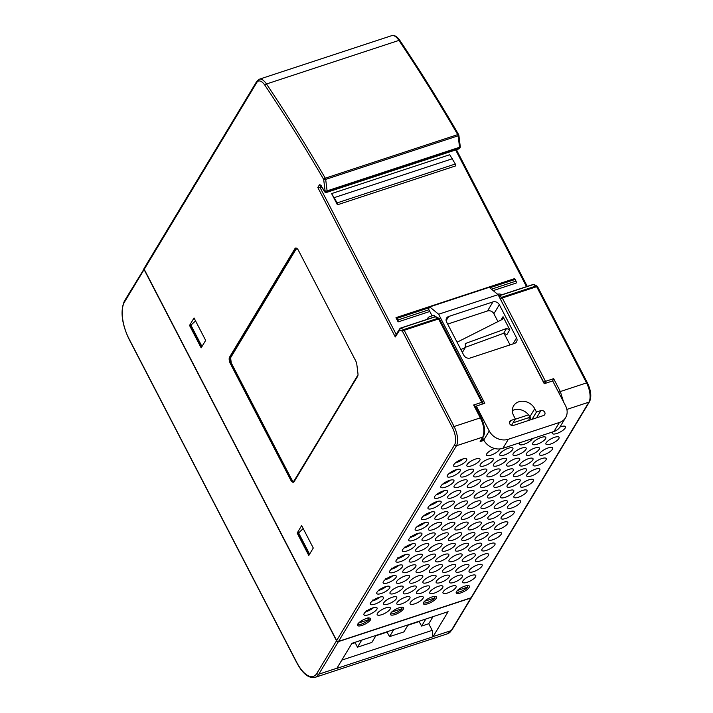 <?xml version="1.0" encoding="UTF-8"?>
<svg xmlns="http://www.w3.org/2000/svg" width="713" height="713" viewBox="0 0 713 713"><rect width="100%" height="100%" fill="white"/><g stroke="black" fill="none" stroke-linecap="round" stroke-linejoin="round"><path stroke-width="1.07" d="M506.56 328.497L509.804 329.78L506.907 334.584L503.663 333.301L506.56 328.497L465.348 343.559L465.304 347.579L460.865 349.557M465.304 347.579L462.461 352.302A4.929 4.162 -148.9 0 1 462.363 352.445M460.072 146.459A1.479 0.553 173 0 1 460.277 146.691L458.86 135.229A1.479 1.479 0 0 0 458.673 134.668A1.479 0.588 149.8 0 1 458.664 134.989A1.479 0.553 173 0 1 458.86 135.229A1.479 0.553 173 0 1 458.138 135.809L325.681 179.4L327.098 190.861A1.479 0.553 173 0 1 325.083 190.879L323.675 179.409A1.479 0.588 149.8 0 1 325.28 178.197L457.737 134.614A1059.536 459.306 -108.2 0 0 398.959 40.4L266.502 83.991A1059.536 459.306 71.8 0 1 325.28 178.197A1.479 0.642 71.8 0 1 325.342 178.321A1.479 0.642 71.8 0 1 325.681 179.4A1.479 0.553 173 0 1 323.675 179.409A1058.056 458.664 -108.2 0 0 264.969 85.337A13.306 5.766 -108.2 0 0 256.805 82.485L144.222 269.318A1.479 1.248 -148.9 0 1 144.222 268.133L256.805 81.309A1.479 1.248 31.1 0 0 256.805 82.485M463.174 458.887A7.326 2.308 -27.4 0 1 456.445 462.603A7.326 2.308 -27.4 0 1 455.473 462.889M458.147 465.954A7.388 2.326 -27.4 0 1 453.62 465.945A7.388 2.326 -27.4 0 1 462.238 459.163A7.388 2.326 -27.4 0 1 466.748 459.145A7.388 2.326 -27.4 0 1 458.147 465.954M456.775 469.519A7.326 2.308 -27.4 0 1 450.037 473.227A7.326 2.308 -27.4 0 1 449.065 473.512M451.739 476.578A7.388 2.326 -27.4 0 1 447.22 476.578A7.388 2.326 -27.4 0 1 455.83 469.796A7.388 2.326 -27.4 0 1 460.34 469.778A7.388 2.326 -27.4 0 1 451.739 476.578M450.366 480.152A7.326 2.308 -27.4 0 1 443.629 483.86A7.326 2.308 -27.4 0 1 442.657 484.145M445.331 487.211A7.388 2.326 -27.4 0 1 440.812 487.211A7.388 2.326 -27.4 0 1 449.422 480.428A7.388 2.326 -27.4 0 1 453.94 480.41A7.388 2.326 -27.4 0 1 445.331 487.211M443.958 490.776A7.326 2.308 -27.4 0 1 437.229 494.492A7.326 2.308 -27.4 0 1 436.249 494.777M438.932 497.843A7.388 2.326 -27.4 0 1 434.404 497.843A7.388 2.326 -27.4 0 1 443.023 491.061A7.388 2.326 -27.4 0 1 447.532 491.034A7.388 2.326 -27.4 0 1 438.932 497.843M437.559 501.408A7.326 2.308 -27.4 0 1 430.821 505.116A7.326 2.308 -27.4 0 1 429.85 505.401M432.524 508.476A7.388 2.326 -27.4 0 1 427.996 508.467A7.388 2.326 -27.4 0 1 436.614 501.685A7.388 2.326 -27.4 0 1 441.124 501.667A7.388 2.326 -27.4 0 1 432.524 508.476M431.151 512.041A7.326 2.308 -27.4 0 1 424.413 515.749A7.326 2.308 -27.4 0 1 423.442 516.034M426.116 519.1A7.388 2.326 -27.4 0 1 421.597 519.1A7.388 2.326 -27.4 0 1 430.206 512.317A7.388 2.326 -27.4 0 1 434.716 512.299A7.388 2.326 -27.4 0 1 426.116 519.1M424.743 522.665A7.326 2.308 -27.4 0 1 418.005 526.381A7.326 2.308 -27.4 0 1 417.034 526.666M419.716 529.732A7.388 2.326 -27.4 0 1 415.189 529.732A7.388 2.326 -27.4 0 1 423.798 522.95A7.388 2.326 -27.4 0 1 428.317 522.923A7.388 2.326 -27.4 0 1 419.716 529.732M410.349 536.417L410.866 537.103M418.335 533.297A7.326 2.308 -27.4 0 1 411.606 537.005A7.326 2.308 -27.4 0 1 410.768 537.254M413.308 540.365A7.388 2.326 -27.4 0 1 408.781 540.356A7.388 2.326 -27.4 0 1 417.399 533.574A7.388 2.326 -27.4 0 1 421.909 533.556A7.388 2.326 -27.4 0 1 413.308 540.365M404.111 547.005L404.717 547.522M411.936 543.93A7.326 2.308 -27.4 0 1 405.198 547.637A7.326 2.308 -27.4 0 1 404.529 547.842M406.9 550.989A7.388 2.326 -27.4 0 1 402.373 550.989A7.388 2.326 -27.4 0 1 410.991 544.206A7.388 2.326 -27.4 0 1 415.501 544.188A7.388 2.326 -27.4 0 1 406.9 550.989M397.872 557.584L398.291 558.422L398.567 557.958M405.528 554.562A7.326 2.308 -27.4 0 1 398.79 558.27A7.326 2.308 -27.4 0 1 398.291 558.422M400.492 561.621A7.388 2.326 -27.4 0 1 395.973 561.621A7.388 2.326 -27.4 0 1 404.583 554.839A7.388 2.326 -27.4 0 1 409.093 554.812A7.388 2.326 -27.4 0 1 400.492 561.621M391.633 568.163L392.061 569.001L392.408 568.413M399.12 565.186A7.326 2.308 -27.4 0 1 392.391 568.903A7.326 2.308 -27.4 0 1 392.061 569.001M394.093 572.254A7.388 2.326 -27.4 0 1 389.565 572.254A7.388 2.326 -27.4 0 1 398.175 565.471A7.388 2.326 -27.4 0 1 402.693 565.445A7.388 2.326 -27.4 0 1 394.093 572.254M385.394 578.742L385.822 579.58L386.241 578.876M392.711 575.819A7.326 2.308 -27.4 0 1 385.983 579.526A7.326 2.308 -27.4 0 1 385.822 579.58M387.685 582.886A7.388 2.326 -27.4 0 1 383.157 582.877A7.388 2.326 -27.4 0 1 391.776 576.095A7.388 2.326 -27.4 0 1 396.285 576.077A7.388 2.326 -27.4 0 1 387.685 582.886M381.277 593.51A7.388 2.326 -27.4 0 1 376.758 593.51A7.388 2.326 -27.4 0 1 385.368 586.728A7.388 2.326 -27.4 0 1 389.877 586.71A7.388 2.326 -27.4 0 1 381.277 593.51M374.869 604.143A7.388 2.326 -27.4 0 1 370.35 604.143A7.388 2.326 -27.4 0 1 378.959 597.36A7.388 2.326 -27.4 0 1 383.478 597.334A7.388 2.326 -27.4 0 1 374.869 604.143M368.469 614.775A7.388 2.326 -27.4 0 1 363.942 614.766A7.388 2.326 -27.4 0 1 372.56 607.984A7.388 2.326 -27.4 0 1 377.07 607.966A7.388 2.326 -27.4 0 1 368.469 614.775M381.713 614.677A7.388 2.326 -27.4 0 1 377.195 614.668A7.388 2.326 -27.4 0 1 385.804 607.886A7.388 2.326 -27.4 0 1 390.314 607.868A7.388 2.326 -27.4 0 1 381.713 614.677M388.122 604.045A7.388 2.326 -27.4 0 1 383.594 604.045A7.388 2.326 -27.4 0 1 392.212 597.262A7.388 2.326 -27.4 0 1 396.722 597.236A7.388 2.326 -27.4 0 1 388.122 604.045M394.53 593.412A7.388 2.326 -27.4 0 1 390.002 593.412A7.388 2.326 -27.4 0 1 398.62 586.63A7.388 2.326 -27.4 0 1 403.13 586.603A7.388 2.326 -27.4 0 1 394.53 593.412M400.938 582.779A7.388 2.326 -27.4 0 1 396.41 582.779A7.388 2.326 -27.4 0 1 405.02 575.997A7.388 2.326 -27.4 0 1 409.538 575.979A7.388 2.326 -27.4 0 1 400.938 582.779M407.337 572.156A7.388 2.326 -27.4 0 1 402.818 572.147A7.388 2.326 -27.4 0 1 411.428 565.364A7.388 2.326 -27.4 0 1 415.937 565.347A7.388 2.326 -27.4 0 1 407.337 572.156M413.745 561.523A7.388 2.326 -27.4 0 1 409.217 561.523A7.388 2.326 -27.4 0 1 417.836 554.741A7.388 2.326 -27.4 0 1 422.346 554.714A7.388 2.326 -27.4 0 1 413.745 561.523M420.153 550.891A7.388 2.326 -27.4 0 1 415.626 550.891A7.388 2.326 -27.4 0 1 424.235 544.108A7.388 2.326 -27.4 0 1 428.754 544.09A7.388 2.326 -27.4 0 1 420.153 550.891M426.552 540.267A7.388 2.326 -27.4 0 1 422.034 540.258A7.388 2.326 -27.4 0 1 430.643 533.476A7.388 2.326 -27.4 0 1 435.153 533.458A7.388 2.326 -27.4 0 1 426.552 540.267M432.96 529.634A7.388 2.326 -27.4 0 1 428.433 529.634A7.388 2.326 -27.4 0 1 437.051 522.852A7.388 2.326 -27.4 0 1 441.561 522.825A7.388 2.326 -27.4 0 1 432.96 529.634M439.368 519.002A7.388 2.326 -27.4 0 1 434.841 519.002A7.388 2.326 -27.4 0 1 443.459 512.219A7.388 2.326 -27.4 0 1 447.969 512.201A7.388 2.326 -27.4 0 1 439.368 519.002M445.777 508.378A7.388 2.326 -27.4 0 1 441.249 508.369A7.388 2.326 -27.4 0 1 449.858 501.587A7.388 2.326 -27.4 0 1 454.377 501.569A7.388 2.326 -27.4 0 1 445.777 508.378M450.099 494.198L449.858 494.581A7.326 2.308 -27.4 0 1 449.502 494.679M452.176 497.745A7.388 2.326 -27.4 0 1 447.657 497.745A7.388 2.326 -27.4 0 1 456.267 490.963A7.388 2.326 -27.4 0 1 460.776 490.936A7.388 2.326 -27.4 0 1 452.176 497.745M456.757 483.378L456.436 483.895A7.326 2.308 -27.4 0 1 455.91 484.047M458.584 487.113A7.388 2.326 -27.4 0 1 454.056 487.113A7.388 2.326 -27.4 0 1 462.675 480.33A7.388 2.326 -27.4 0 1 467.184 480.304A7.388 2.326 -27.4 0 1 458.584 487.113M463.414 472.567L463.013 473.218A7.326 2.308 -27.4 0 1 462.309 473.414M464.992 476.48A7.388 2.326 -27.4 0 1 460.464 476.48A7.388 2.326 -27.4 0 1 469.083 469.698A7.388 2.326 -27.4 0 1 473.592 469.68A7.388 2.326 -27.4 0 1 464.992 476.48M471.4 465.856A7.388 2.326 -27.4 0 1 466.872 465.847A7.388 2.326 -27.4 0 1 475.482 459.065A7.388 2.326 -27.4 0 1 480.001 459.047A7.388 2.326 -27.4 0 1 471.4 465.856M470.054 461.774L469.591 462.532A7.326 2.308 -27.4 0 1 468.717 462.79M559.928 427.051A7.388 2.326 -27.4 0 1 560.944 426.686A7.388 2.326 -27.4 0 1 565.462 426.659A7.388 2.326 -27.4 0 1 556.862 433.468A7.388 2.326 -27.4 0 1 552.334 433.468A7.388 2.326 -27.4 0 1 552.727 431.918M532.451 438.593A7.388 2.326 -27.4 0 1 523.957 444.297A7.388 2.326 -27.4 0 1 519.429 444.297A7.388 2.326 -27.4 0 1 519.83 442.746M499.715 448.949A7.388 2.326 -27.4 0 1 491.052 455.126A7.388 2.326 -27.4 0 1 486.524 455.126A7.388 2.326 -27.4 0 1 494.67 448.504M486.4 550.4A7.388 2.326 -27.4 0 1 481.872 550.4A7.388 2.326 -27.4 0 1 490.482 543.618A7.388 2.326 -27.4 0 1 495 543.591A7.388 2.326 -27.4 0 1 486.4 550.4M414.182 582.681A7.388 2.326 -27.4 0 1 409.654 582.681A7.388 2.326 -27.4 0 1 418.273 575.899A7.388 2.326 -27.4 0 1 422.782 575.881A7.388 2.326 -27.4 0 1 414.182 582.681M447.087 571.853A7.388 2.326 -27.4 0 1 442.559 571.853A7.388 2.326 -27.4 0 1 451.177 565.07A7.388 2.326 -27.4 0 1 455.687 565.053A7.388 2.326 -27.4 0 1 447.087 571.853M479.992 561.033A7.388 2.326 -27.4 0 1 475.464 561.024A7.388 2.326 -27.4 0 1 484.082 554.242A7.388 2.326 -27.4 0 1 488.592 554.224A7.388 2.326 -27.4 0 1 479.992 561.033M453.495 561.229A7.388 2.326 -27.4 0 1 448.967 561.22A7.388 2.326 -27.4 0 1 457.577 554.438A7.388 2.326 -27.4 0 1 462.095 554.42A7.388 2.326 -27.4 0 1 453.495 561.229M420.59 572.058A7.388 2.326 -27.4 0 1 416.062 572.049A7.388 2.326 -27.4 0 1 424.681 565.266A7.388 2.326 -27.4 0 1 429.19 565.249A7.388 2.326 -27.4 0 1 420.59 572.058M492.799 539.768A7.388 2.326 -27.4 0 1 488.28 539.768A7.388 2.326 -27.4 0 1 496.89 532.985A7.388 2.326 -27.4 0 1 501.399 532.959A7.388 2.326 -27.4 0 1 492.799 539.768M459.894 550.596A7.388 2.326 -27.4 0 1 455.375 550.596A7.388 2.326 -27.4 0 1 463.985 543.814A7.388 2.326 -27.4 0 1 468.494 543.787A7.388 2.326 -27.4 0 1 459.894 550.596M467.175 582.289A7.388 2.326 -27.4 0 1 462.657 582.289A7.388 2.326 -27.4 0 1 471.266 575.507A7.388 2.326 -27.4 0 1 475.776 575.48A7.388 2.326 -27.4 0 1 467.175 582.289M434.279 593.118A7.388 2.326 -27.4 0 1 429.752 593.118A7.388 2.326 -27.4 0 1 438.361 586.336A7.388 2.326 -27.4 0 1 442.88 586.309A7.388 2.326 -27.4 0 1 434.279 593.118M407.774 593.314A7.388 2.326 -27.4 0 1 403.255 593.314A7.388 2.326 -27.4 0 1 411.864 586.532A7.388 2.326 -27.4 0 1 416.374 586.505A7.388 2.326 -27.4 0 1 407.774 593.314M440.679 582.485A7.388 2.326 -27.4 0 1 436.16 582.485A7.388 2.326 -27.4 0 1 444.769 575.703A7.388 2.326 -27.4 0 1 449.279 575.676A7.388 2.326 -27.4 0 1 440.679 582.485M473.584 571.657A7.388 2.326 -27.4 0 1 469.056 571.657A7.388 2.326 -27.4 0 1 477.674 564.874A7.388 2.326 -27.4 0 1 482.184 564.856A7.388 2.326 -27.4 0 1 473.584 571.657M401.374 603.947A7.388 2.326 -27.4 0 1 396.847 603.938A7.388 2.326 -27.4 0 1 405.456 597.155A7.388 2.326 -27.4 0 1 409.975 597.138A7.388 2.326 -27.4 0 1 401.374 603.947M479.118 518.707A7.388 2.326 -27.4 0 1 474.591 518.707A7.388 2.326 -27.4 0 1 483.2 511.925A7.388 2.326 -27.4 0 1 487.719 511.898A7.388 2.326 -27.4 0 1 479.118 518.707M446.213 529.536A7.388 2.326 -27.4 0 1 441.686 529.536A7.388 2.326 -27.4 0 1 450.295 522.754A7.388 2.326 -27.4 0 1 454.814 522.727A7.388 2.326 -27.4 0 1 446.213 529.536M518.422 497.246A7.388 2.326 -27.4 0 1 513.904 497.246A7.388 2.326 -27.4 0 1 522.513 490.464A7.388 2.326 -27.4 0 1 527.023 490.446A7.388 2.326 -27.4 0 1 518.422 497.246M485.517 508.075A7.388 2.326 -27.4 0 1 480.999 508.075A7.388 2.326 -27.4 0 1 489.608 501.292A7.388 2.326 -27.4 0 1 494.118 501.275A7.388 2.326 -27.4 0 1 485.517 508.075M459.02 508.271A7.388 2.326 -27.4 0 1 454.502 508.271A7.388 2.326 -27.4 0 1 463.111 501.489A7.388 2.326 -27.4 0 1 467.621 501.471A7.388 2.326 -27.4 0 1 459.02 508.271M491.925 497.451A7.388 2.326 -27.4 0 1 487.398 497.442A7.388 2.326 -27.4 0 1 496.016 490.66A7.388 2.326 -27.4 0 1 500.526 490.642A7.388 2.326 -27.4 0 1 491.925 497.451M524.83 486.623A7.388 2.326 -27.4 0 1 520.303 486.614A7.388 2.326 -27.4 0 1 528.921 479.831A7.388 2.326 -27.4 0 1 533.431 479.813A7.388 2.326 -27.4 0 1 524.83 486.623M452.612 518.904A7.388 2.326 -27.4 0 1 448.094 518.904A7.388 2.326 -27.4 0 1 456.703 512.121A7.388 2.326 -27.4 0 1 461.213 512.094A7.388 2.326 -27.4 0 1 452.612 518.904M505.615 518.511A7.388 2.326 -27.4 0 1 501.087 518.503A7.388 2.326 -27.4 0 1 509.706 511.72A7.388 2.326 -27.4 0 1 514.216 511.702A7.388 2.326 -27.4 0 1 505.615 518.511M472.71 529.34A7.388 2.326 -27.4 0 1 468.183 529.331A7.388 2.326 -27.4 0 1 476.801 522.549A7.388 2.326 -27.4 0 1 481.311 522.531A7.388 2.326 -27.4 0 1 472.71 529.34M439.805 540.169A7.388 2.326 -27.4 0 1 435.278 540.16A7.388 2.326 -27.4 0 1 443.896 533.377A7.388 2.326 -27.4 0 1 448.406 533.36A7.388 2.326 -27.4 0 1 439.805 540.169M512.014 507.879A7.388 2.326 -27.4 0 1 507.496 507.879A7.388 2.326 -27.4 0 1 516.105 501.096A7.388 2.326 -27.4 0 1 520.624 501.07A7.388 2.326 -27.4 0 1 512.014 507.879M426.998 561.425A7.388 2.326 -27.4 0 1 422.47 561.425A7.388 2.326 -27.4 0 1 431.08 554.643A7.388 2.326 -27.4 0 1 435.598 554.616A7.388 2.326 -27.4 0 1 426.998 561.425M499.207 529.135A7.388 2.326 -27.4 0 1 494.679 529.135A7.388 2.326 -27.4 0 1 503.298 522.353A7.388 2.326 -27.4 0 1 507.808 522.335A7.388 2.326 -27.4 0 1 499.207 529.135M466.302 539.964A7.388 2.326 -27.4 0 1 461.774 539.964A7.388 2.326 -27.4 0 1 470.393 533.181A7.388 2.326 -27.4 0 1 474.903 533.164A7.388 2.326 -27.4 0 1 466.302 539.964M433.397 550.793A7.388 2.326 -27.4 0 1 428.878 550.793A7.388 2.326 -27.4 0 1 437.488 544.01A7.388 2.326 -27.4 0 1 441.998 543.992A7.388 2.326 -27.4 0 1 433.397 550.793M484.644 465.758A7.388 2.326 -27.4 0 1 480.116 465.749A7.388 2.326 -27.4 0 1 488.735 458.967A7.388 2.326 -27.4 0 1 493.244 458.949A7.388 2.326 -27.4 0 1 484.644 465.758M517.549 454.93A7.388 2.326 -27.4 0 1 513.021 454.921A7.388 2.326 -27.4 0 1 521.64 448.138A7.388 2.326 -27.4 0 1 526.149 448.12A7.388 2.326 -27.4 0 1 517.549 454.93M550.454 444.101A7.388 2.326 -27.4 0 1 545.926 444.101A7.388 2.326 -27.4 0 1 554.545 437.319A7.388 2.326 -27.4 0 1 559.054 437.292A7.388 2.326 -27.4 0 1 550.454 444.101M478.236 476.382A7.388 2.326 -27.4 0 1 473.717 476.382A7.388 2.326 -27.4 0 1 482.327 469.6A7.388 2.326 -27.4 0 1 486.836 469.582A7.388 2.326 -27.4 0 1 478.236 476.382M537.638 465.357A7.388 2.326 -27.4 0 1 533.119 465.357A7.388 2.326 -27.4 0 1 541.728 458.575A7.388 2.326 -27.4 0 1 546.238 458.557A7.388 2.326 -27.4 0 1 537.638 465.357M465.429 497.647A7.388 2.326 -27.4 0 1 460.901 497.638A7.388 2.326 -27.4 0 1 469.519 490.856A7.388 2.326 -27.4 0 1 474.029 490.838A7.388 2.326 -27.4 0 1 465.429 497.647M498.334 486.819A7.388 2.326 -27.4 0 1 493.806 486.819A7.388 2.326 -27.4 0 1 502.424 480.036A7.388 2.326 -27.4 0 1 506.934 480.009A7.388 2.326 -27.4 0 1 498.334 486.819M531.238 475.99A7.388 2.326 -27.4 0 1 526.711 475.99A7.388 2.326 -27.4 0 1 535.32 469.207A7.388 2.326 -27.4 0 1 539.839 469.181A7.388 2.326 -27.4 0 1 531.238 475.99M504.742 476.186A7.388 2.326 -27.4 0 1 500.214 476.186A7.388 2.326 -27.4 0 1 508.824 469.404A7.388 2.326 -27.4 0 1 513.342 469.377A7.388 2.326 -27.4 0 1 504.742 476.186M471.837 487.015A7.388 2.326 -27.4 0 1 467.309 487.015A7.388 2.326 -27.4 0 1 475.919 480.232A7.388 2.326 -27.4 0 1 480.437 480.205A7.388 2.326 -27.4 0 1 471.837 487.015M544.046 454.734A7.388 2.326 -27.4 0 1 539.518 454.725A7.388 2.326 -27.4 0 1 548.137 447.942A7.388 2.326 -27.4 0 1 552.646 447.924A7.388 2.326 -27.4 0 1 544.046 454.734M511.141 465.553A7.388 2.326 -27.4 0 1 506.622 465.553A7.388 2.326 -27.4 0 1 515.232 458.771A7.388 2.326 -27.4 0 1 519.741 458.753A7.388 2.326 -27.4 0 1 511.141 465.553M504.296 455.028A7.388 2.326 -27.4 0 1 499.777 455.028A7.388 2.326 -27.4 0 1 508.387 448.245A7.388 2.326 -27.4 0 1 512.897 448.219A7.388 2.326 -27.4 0 1 504.296 455.028M537.201 444.199A7.388 2.326 -27.4 0 1 532.682 444.199A7.388 2.326 -27.4 0 1 541.292 437.417A7.388 2.326 -27.4 0 1 545.801 437.39A7.388 2.326 -27.4 0 1 537.201 444.199M497.897 465.66A7.388 2.326 -27.4 0 1 493.369 465.651A7.388 2.326 -27.4 0 1 501.979 458.869A7.388 2.326 -27.4 0 1 506.497 458.851A7.388 2.326 -27.4 0 1 497.897 465.66M530.802 454.832A7.388 2.326 -27.4 0 1 526.274 454.823A7.388 2.326 -27.4 0 1 534.884 448.04A7.388 2.326 -27.4 0 1 539.402 448.022A7.388 2.326 -27.4 0 1 530.802 454.832M491.489 476.284A7.388 2.326 -27.4 0 1 486.961 476.284A7.388 2.326 -27.4 0 1 495.58 469.502A7.388 2.326 -27.4 0 1 500.089 469.484A7.388 2.326 -27.4 0 1 491.489 476.284M524.394 465.455A7.388 2.326 -27.4 0 1 519.866 465.455A7.388 2.326 -27.4 0 1 528.485 458.673A7.388 2.326 -27.4 0 1 532.994 458.655A7.388 2.326 -27.4 0 1 524.394 465.455M485.081 486.917A7.388 2.326 -27.4 0 1 480.562 486.917A7.388 2.326 -27.4 0 1 489.171 480.134A7.388 2.326 -27.4 0 1 493.681 480.107A7.388 2.326 -27.4 0 1 485.081 486.917M517.986 476.088A7.388 2.326 -27.4 0 1 513.458 476.088A7.388 2.326 -27.4 0 1 522.076 469.306A7.388 2.326 -27.4 0 1 526.586 469.279A7.388 2.326 -27.4 0 1 517.986 476.088M478.673 497.549A7.388 2.326 -27.4 0 1 474.154 497.54A7.388 2.326 -27.4 0 1 482.763 490.758A7.388 2.326 -27.4 0 1 487.282 490.74A7.388 2.326 -27.4 0 1 478.673 497.549M511.577 486.721A7.388 2.326 -27.4 0 1 507.059 486.712A7.388 2.326 -27.4 0 1 515.668 479.929A7.388 2.326 -27.4 0 1 520.178 479.911A7.388 2.326 -27.4 0 1 511.577 486.721M472.273 508.173A7.388 2.326 -27.4 0 1 467.746 508.173A7.388 2.326 -27.4 0 1 476.364 501.391A7.388 2.326 -27.4 0 1 480.874 501.373A7.388 2.326 -27.4 0 1 472.273 508.173M505.178 497.344A7.388 2.326 -27.4 0 1 500.651 497.344A7.388 2.326 -27.4 0 1 509.26 490.562A7.388 2.326 -27.4 0 1 513.779 490.544A7.388 2.326 -27.4 0 1 505.178 497.344M465.865 518.806A7.388 2.326 -27.4 0 1 461.338 518.806A7.388 2.326 -27.4 0 1 469.956 512.023A7.388 2.326 -27.4 0 1 474.466 511.996A7.388 2.326 -27.4 0 1 465.865 518.806M498.77 507.977A7.388 2.326 -27.4 0 1 494.243 507.977A7.388 2.326 -27.4 0 1 502.861 501.194A7.388 2.326 -27.4 0 1 507.371 501.168A7.388 2.326 -27.4 0 1 498.77 507.977M459.457 529.438A7.388 2.326 -27.4 0 1 454.939 529.429A7.388 2.326 -27.4 0 1 463.548 522.647A7.388 2.326 -27.4 0 1 468.058 522.629A7.388 2.326 -27.4 0 1 459.457 529.438M492.362 518.609A7.388 2.326 -27.4 0 1 487.844 518.609A7.388 2.326 -27.4 0 1 496.453 511.827A7.388 2.326 -27.4 0 1 500.963 511.8A7.388 2.326 -27.4 0 1 492.362 518.609M427.435 582.583A7.388 2.326 -27.4 0 1 422.907 582.583A7.388 2.326 -27.4 0 1 431.517 575.801A7.388 2.326 -27.4 0 1 436.035 575.783A7.388 2.326 -27.4 0 1 427.435 582.583M460.34 571.755A7.388 2.326 -27.4 0 1 455.812 571.755A7.388 2.326 -27.4 0 1 464.421 564.972A7.388 2.326 -27.4 0 1 468.94 564.954A7.388 2.326 -27.4 0 1 460.34 571.755M421.026 593.216A7.388 2.326 -27.4 0 1 416.499 593.216A7.388 2.326 -27.4 0 1 425.117 586.434A7.388 2.326 -27.4 0 1 429.627 586.407A7.388 2.326 -27.4 0 1 421.026 593.216M453.931 582.387A7.388 2.326 -27.4 0 1 449.404 582.387A7.388 2.326 -27.4 0 1 458.022 575.605A7.388 2.326 -27.4 0 1 462.532 575.578A7.388 2.326 -27.4 0 1 453.931 582.387M414.618 603.849A7.388 2.326 -27.4 0 1 410.1 603.84A7.388 2.326 -27.4 0 1 418.709 597.057A7.388 2.326 -27.4 0 1 423.219 597.039A7.388 2.326 -27.4 0 1 414.618 603.849M447.523 593.02A7.388 2.326 -27.4 0 1 442.996 593.011A7.388 2.326 -27.4 0 1 451.614 586.229A7.388 2.326 -27.4 0 1 456.124 586.211A7.388 2.326 -27.4 0 1 447.523 593.02M466.739 561.131A7.388 2.326 -27.4 0 1 462.22 561.122A7.388 2.326 -27.4 0 1 470.83 554.34A7.388 2.326 -27.4 0 1 475.339 554.322A7.388 2.326 -27.4 0 1 466.739 561.131M433.834 571.96A7.388 2.326 -27.4 0 1 429.315 571.951A7.388 2.326 -27.4 0 1 437.925 565.168A7.388 2.326 -27.4 0 1 442.434 565.151A7.388 2.326 -27.4 0 1 433.834 571.96M473.147 550.498A7.388 2.326 -27.4 0 1 468.619 550.498A7.388 2.326 -27.4 0 1 477.238 543.716A7.388 2.326 -27.4 0 1 481.747 543.689A7.388 2.326 -27.4 0 1 473.147 550.498M440.242 561.327A7.388 2.326 -27.4 0 1 435.714 561.327A7.388 2.326 -27.4 0 1 444.333 554.545A7.388 2.326 -27.4 0 1 448.842 554.518A7.388 2.326 -27.4 0 1 440.242 561.327M479.555 539.866A7.388 2.326 -27.4 0 1 475.027 539.866A7.388 2.326 -27.4 0 1 483.637 533.083A7.388 2.326 -27.4 0 1 488.155 533.066A7.388 2.326 -27.4 0 1 479.555 539.866M446.65 550.694A7.388 2.326 -27.4 0 1 442.122 550.694A7.388 2.326 -27.4 0 1 450.741 543.912A7.388 2.326 -27.4 0 1 455.25 543.885A7.388 2.326 -27.4 0 1 446.65 550.694M485.954 529.242A7.388 2.326 -27.4 0 1 481.435 529.233A7.388 2.326 -27.4 0 1 490.045 522.451A7.388 2.326 -27.4 0 1 494.555 522.433A7.388 2.326 -27.4 0 1 485.954 529.242M453.058 540.062A7.388 2.326 -27.4 0 1 448.53 540.062A7.388 2.326 -27.4 0 1 457.14 533.279A7.388 2.326 -27.4 0 1 461.659 533.262A7.388 2.326 -27.4 0 1 453.058 540.062M357.534 624.615A7.371 2.317 152.6 0 0 361.42 624.142A7.371 2.317 152.6 0 0 369.111 619.535L358.692 622.966M362.061 625.399A7.388 2.326 -27.4 0 1 357.534 625.399A7.388 2.326 -27.4 0 1 366.152 618.617A7.388 2.326 -27.4 0 1 370.662 618.599A7.388 2.326 -27.4 0 1 362.061 625.399M423.335 602.957A7.371 2.317 152.6 0 0 427.23 602.485A7.371 2.317 152.6 0 0 434.921 597.886L424.502 601.309M427.871 603.751A7.388 2.326 -27.4 0 1 423.344 603.742A7.388 2.326 -27.4 0 1 431.962 596.959A7.388 2.326 -27.4 0 1 436.472 596.941A7.388 2.326 -27.4 0 1 427.871 603.751M390.439 613.786A7.371 2.317 152.6 0 0 394.325 613.314A7.371 2.317 152.6 0 0 402.016 608.706L391.597 612.137M394.966 614.57A7.388 2.326 -27.4 0 1 390.439 614.57A7.388 2.326 -27.4 0 1 399.057 607.788A7.388 2.326 -27.4 0 1 403.567 607.77A7.388 2.326 -27.4 0 1 394.966 614.57M456.24 592.129A7.371 2.317 152.6 0 0 460.135 591.665A7.371 2.317 152.6 0 0 467.826 587.057L457.407 590.48M460.776 592.922A7.388 2.326 -27.4 0 1 456.249 592.913A7.388 2.326 -27.4 0 1 464.858 586.131A7.388 2.326 -27.4 0 1 469.377 586.113A7.388 2.326 -27.4 0 1 460.776 592.922M341.821 660.113L432.194 630.372L432.987 636.78L336.803 668.429A29.572 12.816 -108.2 0 0 336.946 668.206L351.937 643.331L448.112 611.683L433.121 636.557A29.572 12.816 71.8 0 1 432.987 636.78M433.023 616.647L428.754 623.723L432.194 630.372M428.754 623.723L421.606 626.076L425.866 619M407.889 625.256L419.146 621.558L421.606 626.076M408.148 624.829L403.888 631.914L389.539 636.629L393.808 629.552M375.831 635.809L387.079 632.11L389.539 636.629M376.09 635.381L371.821 642.458L357.48 647.181L361.749 640.105M351.678 643.759L355.181 642.734L357.48 647.181M419.297 621.638L419.654 621.05M387.239 632.19L387.596 631.593M355.181 642.734L355.537 642.146M471.026 597.797L588.911 402.159A1.479 1.248 31.1 0 0 589.535 401.677L471.641 597.316A1.479 1.248 -148.9 0 1 471.026 597.797L338.568 641.388A1.479 1.248 -148.9 0 1 336.652 640.55L144.222 269.318M321.706 187.127L320.128 187.644L396.187 334.379M455.536 165.933L337.418 204.8L331.607 193.588L337.187 202.875L455.304 164.008A1.479 0.642 71.8 0 1 455.536 165.933M455.304 164.008L449.725 154.721L331.607 193.588M429.244 307.713L397.025 318.319A1.479 0.642 -108.2 0 0 396.152 317.588A1.479 0.642 -108.2 0 0 395.965 317.748L398.121 321.902L429.823 311.474M493.191 290.619L516.239 283.034A1.479 0.642 71.8 0 0 515.998 281.109L515.143 279.451L489.778 287.794M510.036 344.905L503.975 333.212M497.941 321.572L493.877 313.729A4.929 4.162 31.1 0 0 487.505 310.957L447.657 324.076M467.042 585.605L467.826 587.057M401.232 607.262L402.016 608.706M434.137 596.433L434.921 597.886M367.997 617.476L369.111 619.535M366.705 610.453L367.124 611.291L367.712 610.31M373.496 607.708A7.326 2.308 -27.4 0 1 367.124 611.291M372.935 599.883L373.362 600.729L373.888 599.82M379.904 597.075A7.326 2.308 -27.4 0 1 373.362 600.729M379.164 589.312L379.592 590.15L380.065 589.339M386.312 586.451A7.326 2.308 -27.4 0 1 379.592 590.15M537.522 286.938A1.479 0.463 152.6 0 0 537.566 286.679A1.479 0.463 152.6 0 0 536.657 286.679A1.479 0.642 -108.2 0 0 536.087 285.993A1.479 1.212 -61.7 0 1 536.951 286.056L534.233 284.594A1.479 1.212 -61.7 0 0 533.369 284.532A1.479 0.642 -108.2 0 0 533.074 284.487L498.69 295.806A1.479 1.479 0 0 0 498.681 295.806A1.479 0.642 -108.2 0 0 498.681 295.806A1.479 0.642 -108.2 0 1 498.984 295.85L501.702 297.312A1.479 0.642 -108.2 0 1 502.282 297.989L545.49 381.357L553.644 378.674L560.32 391.544L586.549 382.917L536.657 286.679L502.282 297.989A1.479 0.463 152.6 0 0 500.606 299.086A1.479 1.212 -61.7 0 1 501.702 297.312L536.087 285.993L533.369 284.532L498.984 295.85A1.479 1.212 118.3 0 0 498.752 295.948M452.541 158.687L334.424 197.563M397.025 318.319L397.881 319.977L428.932 309.763M439.44 319.219A1.479 0.463 152.6 0 0 439.484 318.952A1.479 1.479 0 0 0 438.878 318.328L436.16 316.866A1.479 1.212 118.3 0 0 435.286 316.813L400.911 328.123L403.629 329.584L438.005 318.274A1.479 1.212 -61.7 0 1 439.342 318.854M336.652 640.55L454.546 444.921A13.306 5.766 -108.2 0 0 452.416 427.604L402.524 331.358A1.479 1.212 -61.7 0 1 403.629 329.584A1.479 0.642 -108.2 0 1 404.2 330.271A1.479 0.463 152.6 0 0 402.524 331.358L399.806 329.896A1.479 1.212 -61.7 0 1 400.911 328.123A1.479 0.642 71.8 0 0 400.617 328.078A1.479 1.479 0 0 0 399.833 328.684L399.833 328.684A1.479 1.257 -147.4 0 1 400.439 328.23A1.479 0.642 71.8 0 1 400.617 328.078L434.992 316.768A1.479 0.642 71.8 0 1 435.286 316.813L438.005 318.274A1.479 0.642 -108.2 0 1 438.584 318.952L404.2 330.271L454.083 426.508L480.312 417.871L473.646 405.002L481.792 402.319L438.584 318.952A1.479 0.463 152.6 0 1 439.484 318.952L482.701 402.319A1.479 0.463 152.6 0 0 481.792 402.319A1.479 0.642 -108.2 0 1 482.068 404.173M396.33 334.647L395.287 336.964L399.806 329.896A1.479 1.257 -147.4 0 1 399.833 328.684L395.653 335.217M530.258 417.684L529.296 417.479L513.048 422.827M460.215 146.887A1.479 1.248 -148.9 0 1 460.072 147.636A1.479 1.479 0 0 0 460.277 146.691A1.479 0.553 173 0 1 459.555 147.27L458.138 135.809A1.479 0.642 71.8 0 0 457.808 134.73A1.479 0.642 71.8 0 0 457.737 134.614A1.479 0.588 149.8 0 1 458.673 134.668C439.582 101.87 420.002 70.489 399.922 40.507A1.479 0.722 146.2 0 0 398.959 40.4A14.786 6.408 -108.2 0 0 391.722 35.65L259.265 79.241A14.786 6.408 71.8 0 1 266.502 83.991A1.479 0.722 146.2 0 0 264.969 85.337M553.644 378.674L552.62 381.009M558.707 392.551A1.479 0.463 152.6 0 1 560.32 391.544L563.609 402.025M483.958 440.34L480.125 441.597L482.781 437.087C484.822 431.73 484.002 425.331 480.312 417.871A1.479 0.463 -27.4 0 1 481.222 417.871C484.84 425.688 485.571 431.926 483.414 436.588A1.479 1.257 30.5 0 1 482.781 437.087L456.454 445.75L338.568 641.388M473.646 405.002L475.125 406.107L481.222 417.871M337.418 204.8A1.479 0.642 -108.2 0 0 337.187 202.875M514.082 278.881A1.479 0.642 71.8 0 1 514.269 278.721A1.479 0.642 71.8 0 1 515.143 279.451M398.121 321.902A1.479 0.642 -108.2 0 0 397.881 319.977M313.283 548.021L301.661 525.597L297.161 533.066L308.782 555.489L313.283 548.021M298.845 532.504L297.161 533.066M191.218 324.878L189.533 325.431L201.155 347.855L205.656 340.395L194.034 317.971L189.533 325.431M395.287 336.964L317.811 187.492L320.128 187.644L321.055 186.111M480.125 441.597L481.364 439.841M566.88 409.414L588.911 402.159A14.786 6.408 -108.2 0 0 586.549 382.917A1.479 0.463 -27.4 0 1 587.45 382.917L537.566 286.679A1.479 1.479 0 0 0 536.951 286.056A1.479 1.212 -61.7 0 1 537.424 286.581M231.181 363.274L230.335 363.55L290.61 479.822A4.929 2.139 71.8 0 0 293.506 482.246A4.929 2.139 71.8 0 0 294.121 481.712L357.614 376.348A4.929 2.139 71.8 0 0 357.944 373.541L356.83 364.468A4.929 2.139 71.8 0 0 355.707 360.867L298.48 250.468A4.929 2.139 71.8 0 0 295.583 248.044A4.929 2.139 71.8 0 0 294.968 248.579L229.55 357.142L230.388 356.856A4.929 2.139 -108.2 0 0 231.181 363.274L291.448 479.546A4.929 2.139 -108.2 0 0 293.899 482.006M230.335 363.55A4.929 2.139 71.8 0 1 229.55 357.142M296.038 248.008A4.929 2.139 -108.2 0 0 295.815 248.302L230.388 356.856M297.241 248.712L296.626 248.748M293.943 481.052L357.944 375.386M297.562 249.06L296.029 249.202L230.611 357.757L231.244 362.89L291.51 479.163C292.624 481.079 293.56 481.587 294.326 480.678L357.997 374.895M294.05 481.025L294.531 480.607M434.868 316.804L434.039 315.208L429.823 316.599A4.929 4.162 31.1 0 0 427.755 318.203A4.929 4.162 31.1 0 0 427.319 319.29M501.89 294.754A4.929 4.162 31.1 0 0 497.736 294.246L497.621 294.282M501.016 320.048L503.03 316.706L503.004 318.711L502.157 319.477L457.069 342.231M503.663 333.301L465.473 347.267M512.897 343.96L516.551 337.9A4.929 4.162 -148.9 0 1 516.551 341.83A4.929 4.162 -148.9 0 1 514.483 343.443L470.188 358.015A4.929 4.162 -148.9 0 1 463.815 355.252L446.596 322.026A4.929 4.162 -148.9 0 1 446.596 318.096A4.929 4.162 -148.9 0 1 448.664 316.492L446.142 320.681M487.505 310.957L492.959 301.911A4.929 4.162 -148.9 0 1 499.332 304.683L493.877 313.729M512.353 410.599A12.317 10.401 -148.9 0 1 529.83 416.855L531.247 419.583M503.03 316.706L509.804 329.78M492.959 301.911L448.664 316.492M559.402 422.47A14.786 12.486 31.1 0 0 565.605 417.649A14.786 12.486 31.1 0 0 565.596 405.849L552.682 380.938L544.242 383.71L498.084 294.665L489.216 287.33L429.734 306.902L438.611 314.237L484.769 403.282L476.329 406.062L489.243 430.973A14.786 12.486 31.1 0 0 508.36 439.27L559.402 422.47L553.948 431.517A14.786 12.486 -148.9 0 0 560.151 426.695L565.605 417.649M508.36 439.27L502.906 448.317A14.786 12.486 -148.9 0 1 483.788 440.028L489.243 430.973M536.506 417.854L540.891 410.581A2.959 2.495 -148.9 0 1 544.714 412.239A2.959 2.495 -148.9 0 1 544.714 414.601A2.959 2.495 -148.9 0 1 543.475 415.563L513.52 425.42A2.959 2.495 -148.9 0 1 509.697 423.763A2.959 2.495 -148.9 0 1 509.697 421.401A2.959 2.495 -148.9 0 1 510.936 420.438L509.421 422.952M511.533 425.349L515.365 418.977L510.936 420.438M540.891 410.581L536.461 412.034L534.741 408.718A12.317 10.401 31.1 0 0 524.189 401.357A12.317 10.401 31.1 0 0 513.636 405.831A12.317 10.401 31.1 0 0 513.645 415.652L515.365 418.977M532.076 419.315L536.461 412.034M475.669 407.159L476.329 406.062M432.087 315.85L428.504 308.934L429.734 306.902M498.084 294.665L438.611 314.237M516.551 337.9L499.332 304.683M502.906 448.317L553.948 431.517M482.665 437.853L483.788 440.028M201.726 346.037L201.316 346.723L190.496 325.841L190.906 325.164L201.726 346.037L202.938 344.905M201.316 346.723L201.975 346.509M195.558 320.912L190.906 325.164M310.565 552.53L308.943 554.349L298.114 533.467L303.185 528.547M309.353 553.662L298.533 532.798M308.943 554.349L309.594 554.135M316.893 673.348L336.518 640.782L144.088 269.541L124.463 302.107A28.092 12.174 -108.2 0 0 128.964 338.675L296.858 662.573A28.092 12.174 -108.2 0 0 316.893 673.348A1.479 1.248 31.1 0 0 318.8 674.177L336.946 668.206M470.928 597.824L470.892 598.02A1.479 1.248 -148.9 0 0 471.507 597.539L471.569 597.423A1.479 1.248 -148.9 0 1 471.507 597.539L451.882 630.105A1.479 1.248 -148.9 0 1 451.258 630.586L470.892 598.02L338.425 641.611L318.8 674.177A29.572 12.816 71.8 0 1 315.128 677.35L447.586 633.759A29.572 12.816 -108.2 0 0 451.258 630.586L433.121 636.557M144.249 269.38L144.088 269.541A1.479 1.248 -148.9 0 1 144.16 268.257M124.463 302.107A1.479 1.248 -148.9 0 1 124.454 300.931C120.185 310.752 121.665 323.426 128.91 338.933A1.479 0.463 152.6 0 1 128.964 338.675M296.858 662.573A1.479 0.463 152.6 0 0 296.804 662.832L128.91 338.933M338.47 641.415L338.425 641.611A1.479 1.248 -148.9 0 1 336.518 640.782L336.688 640.613M526.506 286.653L455.652 149.962M515.214 419.235L528.538 414.85M459.707 148.251A1.479 1.248 -148.9 0 1 459.083 148.732A1.479 0.642 71.8 0 1 458.896 148.892A1.479 1.479 0 0 0 459.707 148.251L460.072 147.636A1.479 1.248 -148.9 0 1 459.457 148.117L326.991 191.708A1.479 1.248 -148.9 0 1 325.083 190.879L324.709 191.494A1.479 0.677 147.5 0 0 324.736 191.868L321.135 186.227A1.479 0.677 -32.5 0 1 321.117 185.843L324.709 191.494A1.479 1.248 -148.9 0 0 326.625 192.323L459.083 148.732L459.457 148.117A1.479 0.642 -108.2 0 0 459.555 147.27L327.098 190.861A1.479 0.642 71.8 0 1 326.991 191.708L326.625 192.323A1.479 0.642 71.8 0 1 326.438 192.474L458.896 148.892A1.479 0.642 71.8 0 1 458.655 148.874M545.766 383.211A1.479 0.642 71.8 0 0 545.49 381.357A1.479 0.463 152.6 0 0 543.823 382.453L500.294 298.916M543.698 382.658L543.823 382.453A1.479 1.248 31.1 0 0 545.356 383.344M491.462 289.184L515.998 281.109M434.814 316.911A1.479 0.642 71.8 0 1 434.992 316.768A1.479 1.479 0 0 1 436.16 316.866M482.362 404.075A1.479 1.248 31.1 0 0 482.656 403.763A1.479 1.479 0 0 0 482.701 402.319A1.479 0.463 152.6 0 1 482.648 402.578M528.85 420.376L529.296 417.479A2.46 1.069 71.8 0 0 529.055 415.554M476.284 406.134L475.304 406.455M321.117 185.843A2.959 1.283 -108.2 0 0 319.237 185.122A1.479 1.248 31.1 0 0 320.975 185.995M317.811 187.492L319.237 185.122M452.416 427.604A1.479 0.463 -27.4 0 1 454.083 426.508A14.786 6.408 71.8 0 1 456.454 445.75A1.479 1.248 31.1 0 1 454.546 444.921M481.533 439.787L483.352 439.181M290.61 479.822L291.448 479.546M295.815 248.302L294.968 248.579M529.83 416.855L534.741 408.718M451.882 630.105L447.586 633.759M144.766 267.83L124.454 300.931M296.804 662.832C302.66 673.758 308.765 678.598 315.128 677.35M324.736 191.868A1.479 1.479 0 0 0 326.438 192.474M534.233 284.594A1.479 1.479 0 0 0 533.074 284.487M514.269 278.721L396.152 317.588M256.805 81.309L259.265 79.241M321.34 185.79L320.761 185.772L321.135 186.227M481.061 440.581L483.414 436.588M456.427 149.703L527.281 286.394M391.722 35.65C394.476 34.928 397.212 36.55 399.922 40.507M589.535 401.677C591.71 396.776 591.015 390.528 587.45 382.917M427.042 319.379L427.755 318.203"/></g></svg>
